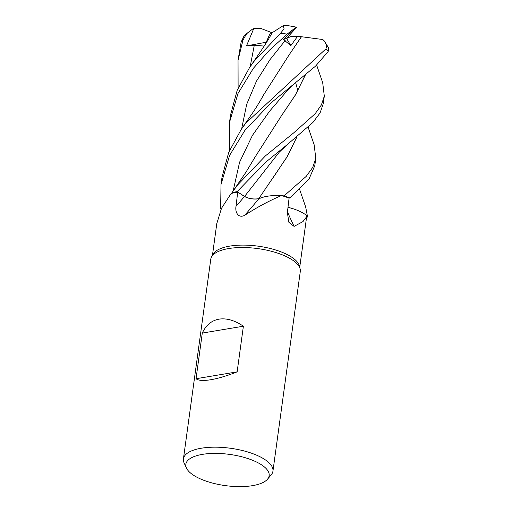 <?xml version="1.0" encoding="UTF-8"?>
<svg xmlns="http://www.w3.org/2000/svg" width="512" height="512" viewBox="0 0 512 512"><rect width="100%" height="100%" fill="white"/><g stroke="black" fill="none" stroke-linecap="round" stroke-linejoin="round"><path stroke-width="0.77" d="M212.448 255.322L216.794 223.584L221.51 208.288L231.11 193.536A44.045 16.499 7.8 0 1 231.571 193.402L231.949 192.704A45.152 16.915 7.8 0 1 236.499 191.75A45.152 16.915 7.8 0 1 237.101 191.654L244.595 196.422C248.909 198.707 253.67 199.456 258.874 198.669C253.677 199.456 248.922 198.707 244.595 196.422L237.101 191.654L265.645 162.266L287.725 144.224L312.954 122.419L320.077 112.928L323.29 103.603L324.307 96.141L321.389 104.96L315.142 113.754L293.939 132.666L265.44 155.872L237.382 185.203L231.949 192.704A45.152 16.915 7.8 0 1 236.499 191.75A45.152 16.915 7.8 0 1 237.101 191.654L244.589 196.435C248.992 198.765 253.805 199.501 259.027 198.65M258.79 198.701L263.93 196.954A34.534 12.934 7.8 0 1 281.459 195.558A44.045 16.499 7.8 0 1 282.067 195.738A44.045 16.499 7.8 0 1 289.075 198.15L287.373 212.57L288.883 222.317L294.086 226.381L302.957 221.606L306.656 216.704L299.725 267.277M284.077 195.878L284.038 195.878A45.152 16.915 7.8 0 1 289.76 197.907L308.966 179.168L314.771 165.754L315.795 158.285L312.768 167.322L306.234 176.352L284.077 195.878A45.178 16.922 7.8 0 1 289.773 197.901M287.994 207.238L293.715 208.96L287.994 207.238M306.72 215.866L307.482 216.582A45.152 16.915 7.8 0 1 306.445 218.227A45.152 16.915 7.8 0 0 307.482 216.582L307.501 216.595A45.178 16.922 7.8 0 1 306.438 218.266M186.49 468.102L184.122 462.976A45.178 16.922 7.8 0 1 183.418 458.899L210.771 259.232A45.178 16.922 7.8 0 1 211.597 256.832L213.088 254.195A44.045 16.499 7.8 0 1 229.766 246.112A44.045 16.499 7.8 0 1 273.594 249.376A44.045 16.499 7.8 0 1 299.418 266.016L300.141 268.96A45.178 16.922 7.8 0 1 300.288 271.494L272.941 471.162A45.178 16.922 7.8 0 1 271.168 474.899L267.507 479.2A42.048 15.75 7.8 0 1 252.461 485.664A42.048 15.75 7.8 0 1 186.49 468.102A42.048 15.75 7.8 0 1 202.534 454.355A42.048 15.75 7.8 0 1 251.322 459.776A42.048 15.75 7.8 0 1 267.507 479.2M287.987 207.296A34.534 12.934 7.8 0 1 292.685 208.627A34.534 12.934 7.8 0 1 306.726 215.552L306.656 216.704M281.459 195.558C268.941 200.896 256.634 207.514 244.538 215.411C238.042 218.605 234.97 211.846 236.006 206.349L237.709 192.077A44.045 16.499 7.8 0 0 237.158 192.166A44.045 16.499 7.8 0 0 231.571 193.402L231.949 192.704M211.597 256.832A45.178 16.922 7.8 0 1 228.704 248.544A45.178 16.922 7.8 0 1 273.658 251.891A45.178 16.922 7.8 0 1 300.141 268.96M183.418 458.899A45.178 16.922 7.8 0 1 201.357 448.211A45.178 16.922 7.8 0 1 249.28 452.454A45.178 16.922 7.8 0 1 272.941 471.162M196.038 378.726L202.291 333.075C205.984 325.146 211.565 320.499 219.034 319.149C226.579 317.997 234.701 320.352 243.392 326.214L237.139 371.866C227.104 375.814 218.298 378.438 210.733 379.738C203.283 380.947 198.387 380.608 196.038 378.726L237.139 371.866M287.462 211.789A764.538 490.944 -37.8 0 0 294.086 226.381M289.069 198.189L289.76 197.907A45.152 16.915 7.8 0 0 284.038 195.878L282.067 195.738M287.994 207.251L292.685 208.627M220.64 208.768A45.178 16.922 7.8 0 0 221.043 209.261A45.152 16.915 7.8 0 1 220.659 208.768L221.28 208.762L220.64 208.768L221.005 184.506L229.6 155.366L244.89 130.4L270.541 103.315L315.52 66.15L328.186 51.501L328.582 47.846L324.23 40.909L326.707 45.37L325.958 48.826L245.894 123.046L241.19 129.478L228.73 152.339L222.016 177.152L221.005 184.506M244.538 215.411A764.538 268.461 -73.9 0 0 258.938 198.688A9.76 3.654 7.8 0 1 244.506 196.454L237.709 192.077M258.938 198.688A34.534 12.934 7.8 0 1 263.93 196.954M258.784 198.643L286.963 157.062L297.043 136.749M202.291 333.075L243.392 326.214M299.622 189.395L305.677 207.021L307.501 216.595M314.118 144.678L315.795 158.285M253.408 68.243L269.382 50.24L287.187 34.093A45.178 16.922 7.8 0 0 280.474 33.363L254.413 60.896L249.683 67.354L237.203 90.266L230.528 114.995L229.523 122.349L237.965 93.542L253.408 68.243M231.955 192.691A45.178 16.922 7.8 0 1 236.486 191.744A45.178 16.922 7.8 0 1 237.088 191.648M316.653 65.101L322.701 82.726L324.307 96.141M221.28 208.762L220.659 208.768A45.152 16.915 7.8 0 0 221.05 209.248M252.326 29.248L244.301 35.398L241.126 42.08L238.035 60.198L243.046 39.853L246.643 33.715L252.326 29.248L253.747 28.634L246.483 45.914L254.298 45.171L264.173 46.099M283.411 39.494L286.618 38.413L296.666 27.206L283.411 39.494L290.842 45.626L297.658 36.23L322.81 39.526L324.23 40.909M301.459 36.749L289.466 54.342L263.891 94.4C258.944 103.264 254.438 110.502 250.381 116.115L241.19 129.472M301.402 36.749L289.389 54.458M287.181 34.093C294.278 28.518 297.299 26.458 296.237 27.904M229.6 150.278L229.523 122.349M272.87 178.054L286.918 157.037L296.902 136.864M297.869 90.733L295.603 82.586M305.421 74.707L295.36 94.995L280.922 116.544M305.562 74.592L295.469 94.918L280.973 116.474L255.398 156.531L245.856 172.358L232.71 191.59M238.112 88.122L238.035 60.198M265.28 44.39L269.741 34.234L271.987 33.03M249.683 67.354L261.152 50.618C263.078 47.706 266.989 42.234 272.128 32.762L283.296 25.6L284.064 28.794L280.474 33.363M297.658 36.23L290.867 36.563L286.618 38.413L290.842 45.626M253.747 28.634L261.03 28.499L272.115 32.794M246.483 45.914L266.163 42.234M296.666 27.206L288.237 25.677L283.296 25.6M244.506 196.454A762.451 267.731 -73.9 0 1 236.006 206.349M287.725 144.224L279.258 152.166L244.589 196.435M325.958 48.826A45.178 16.922 7.8 0 1 328.186 51.501M285.178 40.544L269.843 59.853L256.435 81.203L246.675 104.352L241.67 128.781M296.262 82.054L287.802 89.978L269.498 111.296L252.403 135.43L239.584 162.227L233.158 190.95M254.298 45.171L250.189 66.618M241.126 42.08A45.178 16.922 7.8 0 1 243.046 39.853M314.189 144.87L308.134 127.245"/></g></svg>
